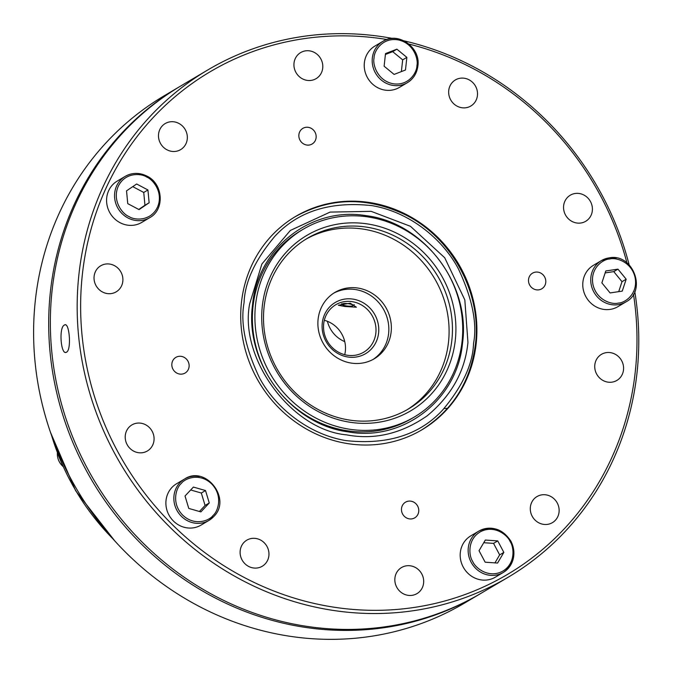<?xml version="1.0" encoding="UTF-8"?>
<svg xmlns="http://www.w3.org/2000/svg" width="673" height="673" viewBox="0 0 673 673"><rect width="100%" height="100%" fill="white"/><g stroke="black" fill="none" stroke-linecap="round" stroke-linejoin="round"><path stroke-width="1.01" d="M371.244 203.431A123.967 115.966 59.4 0 0 295.203 216.698M306.535 144.989A9.094 8.505 59.4 0 0 312.137 143.997A9.094 8.505 59.4 0 0 315.948 134.684A9.094 8.505 59.4 0 0 308.478 127.365A9.094 8.505 59.4 0 0 302.867 128.358A9.094 8.505 59.4 0 0 299.064 137.671A9.094 8.505 59.4 0 0 306.535 144.989M409.142 518.833A9.094 8.505 59.4 0 0 414.753 517.84A9.094 8.505 59.4 0 0 418.556 508.527A9.094 8.505 59.4 0 0 411.094 501.208A9.094 8.505 59.4 0 0 405.483 502.201A9.094 8.505 59.4 0 0 401.68 511.514A9.094 8.505 59.4 0 0 409.142 518.833M576.357 222.94A15.151 14.175 59.4 0 0 585.703 221.291A15.151 14.175 59.4 0 0 592.047 205.77A15.151 14.175 59.4 0 0 579.604 193.563A15.151 14.175 59.4 0 0 570.258 195.22A15.151 14.175 59.4 0 0 563.915 210.742A15.151 14.175 59.4 0 0 576.357 222.94M407.636 595.26A15.151 14.175 59.4 0 0 416.982 593.611A15.151 14.175 59.4 0 0 423.325 578.09A15.151 14.175 59.4 0 0 410.875 565.892A15.151 14.175 59.4 0 0 401.537 567.541A15.151 14.175 59.4 0 0 395.194 583.062A15.151 14.175 59.4 0 0 407.636 595.26M345.543 443.255A123.967 115.966 59.4 0 0 422.005 429.753A123.967 115.966 59.4 0 0 473.901 302.766A123.967 115.966 59.4 0 0 372.076 202.935A123.967 115.966 59.4 0 0 295.615 216.445A123.967 115.966 59.4 0 0 243.719 343.432A123.967 115.966 59.4 0 0 345.543 443.255M633.478 294.227A292.015 273.162 -120.6 0 1 635.236 372.001A292.015 273.162 -120.6 0 1 327.566 606.137A292.015 273.162 -120.6 0 1 82.392 274.197A292.015 273.162 -120.6 0 1 386.891 39.514M392.51 38.428A294.766 275.737 59.4 0 0 389.516 37.881A294.766 275.737 59.4 0 0 207.713 70A294.766 275.737 59.4 0 0 78.943 274.231A294.766 275.737 59.4 0 0 326.43 609.309A294.766 275.737 59.4 0 0 508.233 577.19A294.766 275.737 59.4 0 0 637.003 372.951A294.766 275.737 59.4 0 0 634.782 291.602M106.847 293.495A15.151 14.175 59.4 0 0 116.185 291.846A15.151 14.175 59.4 0 0 122.536 276.325A15.151 14.175 59.4 0 0 110.086 264.127A15.151 14.175 59.4 0 0 100.74 265.776A15.151 14.175 59.4 0 0 94.397 281.297A15.151 14.175 59.4 0 0 106.847 293.495M138.024 452.626A15.151 14.175 59.4 0 0 147.37 450.977A15.151 14.175 59.4 0 0 153.713 435.456A15.151 14.175 59.4 0 0 141.263 423.258A15.151 14.175 59.4 0 0 131.916 424.907A15.151 14.175 59.4 0 0 125.573 440.428A15.151 14.175 59.4 0 0 138.024 452.626M252.913 567.894A15.151 14.175 59.4 0 0 262.26 566.245A15.151 14.175 59.4 0 0 268.603 550.724A15.151 14.175 59.4 0 0 256.161 538.518A15.151 14.175 59.4 0 0 246.814 540.167A15.151 14.175 59.4 0 0 240.471 555.688A15.151 14.175 59.4 0 0 252.913 567.894M543.094 524.284A15.151 14.175 59.4 0 0 552.432 522.635A15.151 14.175 59.4 0 0 558.775 507.114A15.151 14.175 59.4 0 0 546.333 494.916A15.151 14.175 59.4 0 0 536.987 496.565A15.151 14.175 59.4 0 0 530.644 512.086A15.151 14.175 59.4 0 0 543.094 524.284M607.534 382.071A15.151 14.175 59.4 0 0 616.88 380.422A15.151 14.175 59.4 0 0 623.223 364.901A15.151 14.175 59.4 0 0 610.781 352.694A15.151 14.175 59.4 0 0 601.435 354.351A15.151 14.175 59.4 0 0 595.092 369.872A15.151 14.175 59.4 0 0 607.534 382.071M461.468 107.672A15.151 14.175 59.4 0 0 470.814 106.023A15.151 14.175 59.4 0 0 477.157 90.502A15.151 14.175 59.4 0 0 464.707 78.304A15.151 14.175 59.4 0 0 455.36 79.952A15.151 14.175 59.4 0 0 449.017 95.473A15.151 14.175 59.4 0 0 461.468 107.672M306.745 80.306A15.151 14.175 59.4 0 0 316.091 78.657A15.151 14.175 59.4 0 0 322.434 63.136A15.151 14.175 59.4 0 0 309.984 50.929A15.151 14.175 59.4 0 0 300.646 52.587A15.151 14.175 59.4 0 0 294.294 68.108A15.151 14.175 59.4 0 0 306.745 80.306M171.287 151.282A15.151 14.175 59.4 0 0 180.633 149.633A15.151 14.175 59.4 0 0 186.976 134.112A15.151 14.175 59.4 0 0 174.534 121.914A15.151 14.175 59.4 0 0 165.188 123.563A15.151 14.175 59.4 0 0 158.845 139.084A15.151 14.175 59.4 0 0 171.287 151.282M179.506 374.028A9.094 8.505 59.4 0 0 185.109 373.035A9.094 8.505 59.4 0 0 188.92 363.723A9.094 8.505 59.4 0 0 181.449 356.404A9.094 8.505 59.4 0 0 175.838 357.397A9.094 8.505 59.4 0 0 172.036 366.709A9.094 8.505 59.4 0 0 179.506 374.028M536.179 289.794A9.094 8.505 59.4 0 0 541.782 288.801A9.094 8.505 59.4 0 0 545.584 279.488A9.094 8.505 59.4 0 0 538.122 272.17A9.094 8.505 59.4 0 0 532.511 273.162A9.094 8.505 59.4 0 0 528.709 282.475A9.094 8.505 59.4 0 0 536.179 289.794M149.667 217.716C164.969 209.665 163.203 183.729 146.992 176.133C139.504 172.414 132.228 172.498 125.178 176.385L117.22 181.096A24.026 22.47 59.4 0 0 107.158 205.702A24.026 22.47 59.4 0 0 126.894 225.051A24.026 22.47 59.4 0 0 141.709 222.435L149.667 217.716A24.026 22.47 -120.6 0 1 134.852 220.332A24.026 22.47 -120.6 0 1 127.954 217.951A24.026 22.47 -120.6 0 1 114.595 197.298A24.026 22.47 -120.6 0 1 125.178 176.385A24.026 22.47 -120.6 0 1 139.992 173.769M417.807 66.063A24.026 22.47 -120.6 0 1 407.316 82.712C413.399 78.909 416.915 73.332 417.874 65.988C420.903 47.43 398.012 31.236 382.828 41.373L374.869 46.092A24.026 22.47 59.4 0 0 364.808 70.699A24.026 22.47 59.4 0 0 384.544 90.039A24.026 22.47 59.4 0 0 399.358 87.423L407.316 82.712A24.026 22.47 -120.6 0 1 392.502 85.328A24.026 22.47 -120.6 0 1 372.329 58.021A24.026 22.47 -120.6 0 1 382.828 41.373A24.026 22.47 -120.6 0 1 397.642 38.756M625.856 301.958C647.426 290.879 632.856 252.796 609.082 257.877L601.359 260.619L593.401 265.339A24.026 22.47 59.4 0 0 583.348 289.945A24.026 22.47 59.4 0 0 603.075 309.286A24.026 22.47 59.4 0 0 617.898 306.669L625.856 301.958A24.026 22.47 -120.6 0 1 618.193 304.676A24.026 22.47 -120.6 0 1 611.042 304.575A24.026 22.47 -120.6 0 1 591.306 285.226A24.026 22.47 -120.6 0 1 601.359 260.619A24.026 22.47 -120.6 0 1 609.023 257.902M510.933 541.361A24.026 22.47 -120.6 0 1 503.269 572.462C513.987 564.613 516.561 554.232 511.009 541.319C502.605 528.667 491.862 525.268 478.781 531.132L470.822 535.843A24.026 22.47 59.4 0 0 460.761 560.449A24.026 22.47 59.4 0 0 480.497 579.798A24.026 22.47 59.4 0 0 495.311 577.182L503.269 572.462A24.026 22.47 -120.6 0 1 488.455 575.079A24.026 22.47 -120.6 0 1 471.117 562.224A24.026 22.47 -120.6 0 1 478.781 531.132A24.026 22.47 -120.6 0 1 493.595 528.515M213.61 516.679A24.026 22.47 -120.6 0 1 208.975 520.397L213.644 516.645C232.185 499.13 205.602 464.782 184.478 479.067L176.519 483.786A24.026 22.47 59.4 0 0 166.467 508.393A24.026 22.47 59.4 0 0 186.194 527.733A24.026 22.47 59.4 0 0 201.008 525.117L208.975 520.397A24.026 22.47 -120.6 0 1 194.152 523.022A24.026 22.47 -120.6 0 1 175.3 506.719A24.026 22.47 -120.6 0 1 179.842 482.793A24.026 22.47 -120.6 0 1 184.478 479.067A24.026 22.47 -120.6 0 1 199.292 476.45M64.372 325.059C69.369 321.038 71.717 349.775 66.568 352.156C60.907 356.202 58.559 327.457 64.372 325.059L65.104 324.84M66.568 352.156L65.819 352.374M207.713 70L180.902 85.883A294.766 275.737 59.4 0 0 52.132 290.113A294.766 275.737 59.4 0 0 299.62 625.192A294.766 275.737 59.4 0 0 481.422 593.073L508.233 577.19M180.07 86.38A294.766 275.737 59.4 0 0 179.228 86.876A294.766 275.737 59.4 0 0 55.825 388.817A294.766 275.737 59.4 0 0 297.946 626.184A294.766 275.737 59.4 0 0 479.748 594.066A294.766 275.737 59.4 0 0 480.589 593.569M179.228 86.876L164.153 95.81A294.766 275.737 59.4 0 0 40.742 397.751A294.766 275.737 59.4 0 0 282.87 635.119A294.766 275.737 59.4 0 0 464.673 603L479.748 594.066M347.142 428.836A109.093 102.052 -120.6 0 1 257.532 340.992A109.093 102.052 -120.6 0 1 303.203 229.241A109.093 102.052 -120.6 0 1 370.486 217.354A109.093 102.052 -120.6 0 1 460.096 305.206A109.093 102.052 -120.6 0 1 414.425 416.949A109.093 102.052 -120.6 0 1 347.142 428.836M303.203 229.241L300.688 230.73A109.093 102.052 59.4 0 0 255.017 342.481A109.093 102.052 59.4 0 0 344.626 430.325A109.093 102.052 59.4 0 0 411.91 418.438L414.425 416.949M347.907 421.895A101.926 95.347 59.4 0 0 455.301 340.168A101.926 95.347 59.4 0 0 369.721 224.302A101.926 95.347 59.4 0 0 262.327 306.03A101.926 95.347 59.4 0 0 347.907 421.895M347.361 419.725A99.175 92.773 59.4 0 0 408.528 408.915A99.175 92.773 59.4 0 0 450.052 307.325A99.175 92.773 59.4 0 0 368.585 227.466A99.175 92.773 59.4 0 0 307.418 238.276A99.175 92.773 59.4 0 0 265.902 339.857A99.175 92.773 59.4 0 0 347.361 419.725M406.845 409.891A99.175 92.773 59.4 0 0 446.468 308.301A99.175 92.773 59.4 0 0 365.237 229.451A99.175 92.773 59.4 0 0 305.752 239.285M373.01 359.475A38.571 36.081 59.4 0 0 387.741 319.986A38.571 36.081 59.4 0 0 356.236 289.684A38.571 36.081 59.4 0 0 333.724 293.167M350.498 362.966A38.571 36.081 59.4 0 0 374.281 358.759A38.571 36.081 59.4 0 0 390.433 319.254A38.571 36.081 59.4 0 0 358.751 288.195A38.571 36.081 59.4 0 0 334.961 292.402A38.571 36.081 59.4 0 0 318.817 331.907A38.571 36.081 59.4 0 0 350.498 362.966M409.041 44.098A292.015 273.162 -120.6 0 1 626.916 262.806M629.146 264.792A294.766 275.737 59.4 0 0 404.17 40.876M136.644 183.998L147.934 189.971L149.137 202.775L139.042 209.606L127.744 203.633L126.541 190.829L136.644 183.998M406.862 57.373L405.474 70L394.092 74.417L384.115 66.215L385.511 53.596L396.885 49.171L406.862 57.373L402.673 59.855L392.696 51.653L396.885 49.171M622.256 291.106L610.1 292.94L601.872 282.87L605.793 270.967L617.957 269.141L626.184 279.211L622.256 291.106M485.157 562.199L479.033 550.699L485.326 540.049L497.734 540.899L503.85 552.398L497.566 563.049L485.157 562.199M185.025 496.001L193.403 487.067L205.517 490.55L209.261 502.975L200.882 511.909L188.768 508.418L185.025 496.001M149.137 202.775L144.947 205.257L143.753 192.453L147.934 189.971M143.753 192.453L132.741 186.631M138.747 209.454L144.947 205.257M401.377 71.59L402.673 59.855M392.696 51.653L385.41 54.479M618.714 291.645L621.995 281.693L626.184 279.211M621.995 281.693L613.768 271.623L617.957 269.141M613.768 271.623L605.153 272.918M494.949 562.864L499.66 554.88L503.85 552.398M499.66 554.88L493.545 543.38L497.734 540.899M493.545 543.38L483.752 542.716M205.517 490.55L201.328 493.031L190.678 489.969M199.418 511.488L205.072 505.457L209.261 502.975M205.072 505.457L201.328 493.031M327.398 321.299A28.157 26.34 59.4 0 0 344.753 341.615M324.319 320.289A27.551 25.767 -120.6 0 1 344.711 354.696M375.845 333.068A27.551 25.767 -120.6 0 1 363.807 352.156A27.551 25.767 -120.6 0 1 346.814 355.159A27.551 25.767 -120.6 0 1 323.688 323.848A27.551 25.767 -120.6 0 1 335.718 304.76A27.551 25.767 -120.6 0 1 352.711 301.756A27.551 25.767 -120.6 0 1 375.845 333.068M344.753 306.476L356.404 307.208L350.28 303.195L338.334 305.214L344.753 306.476M322.266 323.082A29.755 27.829 -120.6 0 1 353.619 299.224A29.755 27.829 -120.6 0 1 378.596 333.042A29.755 27.829 -120.6 0 1 347.251 356.9A29.755 27.829 -120.6 0 1 322.266 323.082M352.736 305.761A5.51 1.22 6.3 0 1 347.226 306.03A5.51 1.22 6.3 0 1 342.153 304.524A5.51 1.22 6.3 0 1 342.305 303.91A5.51 1.22 6.3 0 1 349.043 303.817A5.51 1.22 6.3 0 1 352.82 305.702A5.51 1.22 6.3 0 1 352.736 305.761M244.072 302.8C244.795 282.105 255.033 259.963 274.803 236.366C297.878 211.381 330.199 201.126 371.782 205.61C410.782 212.037 443.566 240.497 458.389 268.847C472.286 298.391 477.342 323.242 473.556 343.398C472.833 364.085 462.587 386.235 442.826 409.832C419.75 434.817 387.421 445.072 345.838 440.588C306.838 434.161 274.054 405.701 259.24 377.351C245.342 347.798 240.286 322.947 244.072 302.8M128.913 216.504C122.806 214.258 111.861 201.134 118.204 186.413C125.077 171.968 141.38 173.264 146.773 177.1C152.872 179.346 163.817 192.47 157.482 207.191C150.601 221.636 134.297 220.332 128.913 216.504M374.053 58.004C373.902 51.426 382.012 37.335 397.911 39.842C413.744 42.954 418.497 59.317 416.924 65.584C417.075 72.162 408.965 86.253 393.066 83.746C377.233 80.634 372.48 64.272 374.053 58.004M609.704 258.996C615.719 257.179 631.678 261.587 635.161 277.865C638.071 294.227 624.704 303.043 618.344 303.086C612.337 304.903 596.379 300.486 592.896 284.216C589.985 267.854 603.353 259.038 609.704 258.996M609.149 257.885A24.026 22.47 -120.6 0 1 616.182 258.003M510.21 541.715C514.079 547.166 515.829 563.982 502.083 571.537C488.051 578.536 475.037 567.625 472.673 561.383C468.812 555.932 467.062 539.115 480.808 531.561C494.84 524.553 507.854 535.472 510.21 541.715M213.063 515.459C209.446 520.641 194.564 526.623 182.585 515.013C171.001 502.983 176.326 487.42 181.23 483.517C184.848 478.335 199.721 472.353 211.701 483.954C223.285 495.993 217.959 511.556 213.063 515.459M249.675 303.792L261.881 264.018L290.366 230.427L330.115 212.088L371.151 211.347L410.454 226.305L444.702 257.734L464.824 299.914L467.945 342.406C465.119 371.101 451.558 395.556 427.254 415.763C401.335 433.782 374.407 440.142 346.477 434.842C291.72 430.064 238.848 358.49 249.675 303.792M51.585 435.456A234.162 219.045 59.4 0 0 112.702 538.602M127.138 553.778A15.647 14.638 59.4 0 0 128.854 555.452M57.382 452.954A15.647 14.638 59.4 0 0 63.001 466.414M421.163 430.249C452.382 410.774 470.477 382.087 475.458 344.197C481.952 292.519 451.49 236.888 404.296 214.275C366.364 196.6 329.863 197.483 294.782 216.942M462.578 342.692C470.646 284.233 423.712 222.477 366.12 215.671C311.128 206.224 257.439 248.404 252.526 304.987C244.535 363.117 290.854 424.579 348.076 431.873C403.346 441.892 457.665 399.619 462.578 342.692M50.534 432.453L75.713 490.844L114.822 540.966M126.709 553.357L129.25 555.831M57.348 452.87L63.043 466.515M342.153 304.524L341.514 303.759M352.82 305.702L354.267 304.6M447.528 408.36L444.5 408.511"/></g></svg>
